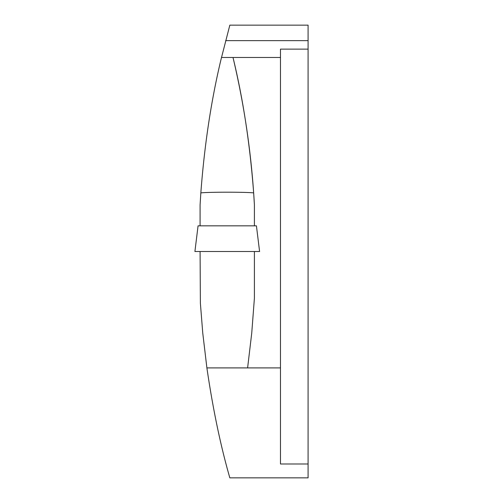 <?xml version="1.0" encoding="UTF-8"?>
<svg xmlns="http://www.w3.org/2000/svg" width="503" height="503" viewBox="0 0 503 503"><rect width="100%" height="100%" fill="white"/><g stroke="black" fill="none" stroke-linecap="round" stroke-linejoin="round"><path stroke-width="0.75" d="M200.087 225.834L200.087 204.884L200.842 192.882C209.87 191.97 244.634 191.97 253.657 192.882C249.947 143.946 243.062 98.808 233.008 57.48A840.727 840.727 0 0 1 254.411 204.884L253.657 192.882M254.411 225.834L254.411 204.884M200.842 192.882C204.507 144.216 211.392 99.085 221.49 57.48L280.473 57.48L280.473 367.907L206.89 367.907L202.759 333.087L200.376 303.12L200.087 251.5M254.411 251.5L254.411 298.116L251.739 333.087L247.608 367.907M280.473 367.907L280.473 463.992L308.088 463.992L308.088 25.15L229.833 25.15L221.113 59.058M308.088 463.992L308.088 477.85L229.833 477.85C220.591 445.809 212.939 409.165 206.89 367.907M280.473 57.48L280.473 49.131L308.088 49.131M207.594 251.5L259.586 251.5L256.429 225.834L198.063 225.834L194.913 251.5L246.904 251.5M308.088 40.642L225.665 40.642"/></g></svg>

